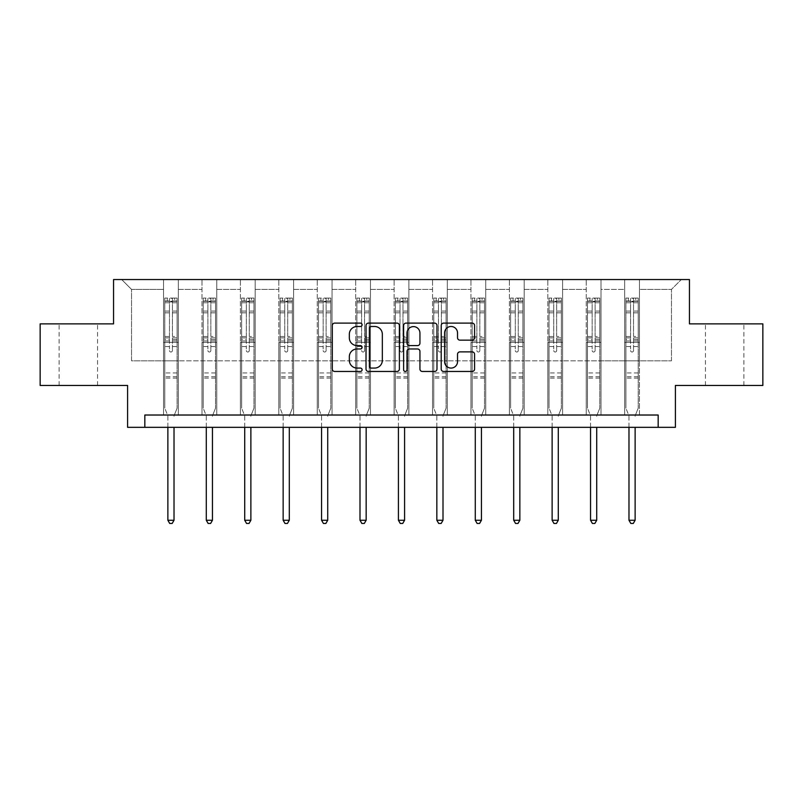 <?xml version="1.0" encoding="UTF-8"?>
<svg xmlns="http://www.w3.org/2000/svg" width="803" height="803" viewBox="0 0 803 803"><rect width="100%" height="100%" fill="white"/><g stroke="black" fill="none" stroke-linecap="round" stroke-linejoin="round"><path stroke-width="0.6" stroke-dasharray="4.01 3.01" d="M362.093 324.803A1.696 1.696 0 0 0 360.396 323.107L334.71 323.107A2.419 2.419 0 0 0 332.291 325.526L332.291 369.049A2.419 2.419 0 0 0 334.71 371.468L360.396 371.468A1.696 1.696 0 0 0 362.093 369.771A1.696 1.696 0 0 0 360.396 368.075L357.074 368.075A7.739 7.739 0 0 1 349.335 360.336L349.335 356.713A7.739 7.739 0 0 1 357.074 348.974L360.396 348.974A1.696 1.696 0 0 0 362.093 347.287A1.696 1.696 0 0 0 360.396 345.591L357.074 345.591A7.739 7.739 0 0 1 349.335 337.852L349.335 334.229A7.739 7.739 0 0 1 357.074 326.49L360.396 326.49A1.696 1.696 0 0 0 362.093 324.803M724.667 323.88L705.456 323.88L724.667 323.88M724.667 385.46L705.456 385.46L724.667 385.46M78.333 323.88L59.121 323.88L78.333 323.88M78.333 385.46L59.121 385.46L78.333 385.46M762.85 323.88L762.85 385.46L675.403 385.46L675.403 427.337L127.597 427.337L127.597 385.46L40.15 385.46L40.15 323.88L113.554 323.88L113.554 279.544L689.446 279.544L689.446 323.88L762.85 323.88M624.664 279.544L681.315 279.544L639.449 279.544L639.449 360.828L671.469 360.828L639.449 360.828L639.449 289.401L671.469 289.401L639.449 289.401L639.449 279.544L639.449 415.021L624.664 415.021L639.449 415.021L624.664 415.021L639.449 415.021L639.449 279.544L601.015 279.544L624.664 279.544L624.664 360.828L601.015 360.828L624.664 360.828L624.664 289.401L601.015 289.401L601.015 360.828L601.015 289.401L624.664 289.401L624.664 279.544L624.664 415.021L624.664 342.359L624.664 360.828L639.449 360.828L624.664 360.828L624.664 342.359L639.449 342.359L624.664 342.359L624.664 415.021L624.664 279.544M586.24 279.544L601.015 279.544L601.015 415.021L586.24 415.021L601.015 415.021L586.24 415.021L601.015 415.021L601.015 279.544L562.592 279.544L586.24 279.544L586.24 360.828L562.592 360.828L586.24 360.828L586.24 289.401L562.592 289.401L562.592 360.828L562.592 289.401L586.24 289.401L586.24 279.544L586.24 415.021L586.24 342.359L586.24 360.828L601.015 360.828L586.24 360.828L586.24 342.359L601.015 342.359L586.24 342.359L586.24 415.021L586.24 279.544M547.817 279.544L562.592 279.544L562.592 415.021L547.817 415.021L562.592 415.021L547.817 415.021L562.592 415.021L562.592 279.544L524.168 279.544L547.817 279.544L547.817 360.828L524.168 360.828L547.817 360.828L547.817 289.401L524.168 289.401L524.168 360.828L524.168 289.401L547.817 289.401L547.817 279.544L547.817 415.021L547.817 342.359L547.817 360.828L562.592 360.828L547.817 360.828L547.817 342.359L562.592 342.359L547.817 342.359L547.817 415.021L547.817 279.544M509.383 279.544L524.168 279.544L524.168 415.021L509.383 415.021L524.168 415.021L509.383 415.021L524.168 415.021L524.168 279.544L485.745 279.544L509.383 279.544L509.383 360.828L485.745 360.828L509.383 360.828L509.383 289.401L485.745 289.401L485.745 360.828L485.745 289.401L509.383 289.401L509.383 279.544L509.383 415.021L509.383 342.359L509.383 360.828L524.168 360.828L509.383 360.828L509.383 342.359L524.168 342.359L509.383 342.359L509.383 415.021L509.383 279.544M470.959 279.544L485.745 279.544L485.745 415.021L470.959 415.021L485.745 415.021L470.959 415.021L485.745 415.021L485.745 279.544L447.311 279.544L470.959 279.544L470.959 360.828L447.311 360.828L470.959 360.828L470.959 289.401L447.311 289.401L447.311 360.828L447.311 289.401L470.959 289.401L470.959 279.544L470.959 415.021L470.959 342.359L470.959 360.828L485.745 360.828L470.959 360.828L470.959 342.359L485.745 342.359L470.959 342.359L470.959 415.021L470.959 279.544M432.536 279.544L447.311 279.544L447.311 415.021L432.536 415.021L447.311 415.021L432.536 415.021L447.311 415.021L447.311 279.544L408.888 279.544L432.536 279.544L432.536 360.828L408.888 360.828L432.536 360.828L432.536 289.401L408.888 289.401L408.888 360.828L408.888 289.401L432.536 289.401L432.536 279.544L432.536 415.021L432.536 342.359L432.536 360.828L447.311 360.828L432.536 360.828L432.536 342.359L447.311 342.359L432.536 342.359L432.536 415.021L432.536 279.544M394.112 279.544L408.888 279.544L408.888 415.021L394.112 415.021L408.888 415.021L394.112 415.021L408.888 415.021L408.888 279.544L370.464 279.544L394.112 279.544L394.112 360.828L370.464 360.828L394.112 360.828L394.112 289.401L370.464 289.401L370.464 360.828L370.464 289.401L394.112 289.401L394.112 279.544L394.112 415.021L394.112 342.359L394.112 360.828L408.888 360.828L394.112 360.828L394.112 342.359L408.888 342.359L394.112 342.359L394.112 415.021L394.112 279.544M355.689 279.544L370.464 279.544L370.464 415.021L355.689 415.021L370.464 415.021L355.689 415.021L370.464 415.021L370.464 279.544L332.041 279.544L355.689 279.544L355.689 360.828L332.041 360.828L355.689 360.828L355.689 289.401L332.041 289.401L332.041 360.828L332.041 289.401L355.689 289.401L355.689 279.544L355.689 415.021L355.689 342.359L355.689 360.828L370.464 360.828L355.689 360.828L355.689 342.359L370.464 342.359L355.689 342.359L355.689 415.021L355.689 279.544M317.255 279.544L332.041 279.544L332.041 415.021L317.255 415.021L332.041 415.021L317.255 415.021L332.041 415.021L332.041 279.544L293.617 279.544L317.255 279.544L317.255 360.828L293.617 360.828L317.255 360.828L317.255 289.401L293.617 289.401L293.617 360.828L293.617 289.401L317.255 289.401L317.255 279.544L317.255 415.021L317.255 342.359L317.255 360.828L332.041 360.828L317.255 360.828L317.255 342.359L332.041 342.359L317.255 342.359L317.255 415.021L317.255 279.544M278.832 279.544L293.617 279.544L293.617 415.021L278.832 415.021L293.617 415.021L278.832 415.021L293.617 415.021L293.617 279.544L255.183 279.544L278.832 279.544L278.832 360.828L255.183 360.828L278.832 360.828L278.832 289.401L255.183 289.401L255.183 360.828L255.183 289.401L278.832 289.401L278.832 279.544L278.832 415.021L278.832 342.359L278.832 360.828L293.617 360.828L278.832 360.828L278.832 342.359L293.617 342.359L278.832 342.359L278.832 415.021L278.832 279.544M240.408 279.544L255.183 279.544L255.183 415.021L240.408 415.021L255.183 415.021L240.408 415.021L255.183 415.021L255.183 279.544L216.76 279.544L240.408 279.544L240.408 360.828L216.76 360.828L240.408 360.828L240.408 289.401L216.76 289.401L216.76 360.828L216.76 289.401L240.408 289.401L240.408 279.544L240.408 415.021L240.408 342.359L240.408 360.828L255.183 360.828L240.408 360.828L240.408 342.359L255.183 342.359L240.408 342.359L240.408 415.021L240.408 279.544M201.985 279.544L216.76 279.544L216.76 415.021L201.985 415.021L216.76 415.021L201.985 415.021L216.76 415.021L216.76 279.544L178.336 279.544L201.985 279.544L201.985 360.828L178.336 360.828L201.985 360.828L201.985 289.401L178.336 289.401L178.336 360.828L178.336 289.401L201.985 289.401L201.985 279.544L201.985 415.021L201.985 342.359L201.985 360.828L216.76 360.828L201.985 360.828L201.985 342.359L216.76 342.359L201.985 342.359L201.985 415.021L201.985 279.544M163.551 279.544L178.336 279.544L178.336 415.021L163.551 415.021L178.336 415.021L163.551 415.021L178.336 415.021L178.336 279.544L121.685 279.544L163.551 279.544L163.551 360.828L131.531 360.828L131.531 289.401L163.551 289.401L131.531 289.401L121.685 279.544L131.531 289.401L131.531 360.828L163.551 360.828L163.551 279.544L163.551 415.021L163.551 279.544M144.831 427.337L144.831 415.021L144.831 427.337L144.831 415.021L658.169 415.021L144.831 415.021L658.169 415.021L658.169 427.337M671.469 360.828L671.469 289.401L681.315 279.544L671.469 289.401L671.469 360.828M163.551 360.828L178.336 360.828L178.336 342.359L178.336 415.021L178.336 342.359L178.336 360.828L163.551 360.828L163.551 342.359L178.336 342.359L163.551 342.359L163.551 415.021L163.551 360.828M163.551 342.359L178.336 342.359L163.551 342.359M201.985 342.359L216.76 342.359L201.985 342.359M240.408 342.359L255.183 342.359L240.408 342.359M278.832 342.359L293.617 342.359L278.832 342.359M317.255 342.359L332.041 342.359L317.255 342.359M355.689 342.359L370.464 342.359L355.689 342.359M394.112 342.359L408.888 342.359L394.112 342.359M432.536 342.359L447.311 342.359L432.536 342.359M470.959 342.359L485.745 342.359L470.959 342.359M509.383 342.359L524.168 342.359L509.383 342.359M547.817 342.359L562.592 342.359L547.817 342.359M586.24 342.359L601.015 342.359L586.24 342.359M624.664 342.359L639.449 342.359L624.664 342.359M399.382 369.049L399.382 325.526A2.419 2.419 0 0 0 396.963 323.107L368.436 323.107A2.419 2.419 0 0 0 366.017 325.526L366.017 369.049A2.419 2.419 0 0 0 368.436 371.468L396.963 371.468A2.419 2.419 0 0 0 399.382 369.049M371.096 326.49A1.696 1.696 0 0 0 369.4 328.186L369.4 366.389A1.696 1.696 0 0 0 371.096 368.075L374.599 368.075A7.739 7.739 0 0 0 382.338 360.336L382.338 334.229A7.739 7.739 0 0 0 374.599 326.49L371.096 326.49M406.037 323.107L434.564 323.107A2.419 2.419 0 0 1 436.983 325.526L436.983 369.049A2.419 2.419 0 0 1 434.564 371.468L422.358 371.468A2.419 2.419 0 0 1 419.939 369.049L419.939 351.393A2.419 2.419 0 0 0 417.52 348.974L409.42 348.974A2.419 2.419 0 0 0 407.001 351.393L407.001 369.771A1.696 1.696 0 0 1 405.304 371.468A1.696 1.696 0 0 1 403.618 369.771L403.618 325.526A2.419 2.419 0 0 1 406.037 323.107M419.939 333.084A6.464 6.464 0 0 0 413.465 326.61A6.464 6.464 0 0 0 407.001 333.084L407.001 343.172A2.419 2.419 0 0 0 409.42 345.591L417.52 345.591A2.419 2.419 0 0 0 419.939 343.172L419.939 333.084M459.948 340.151L472.164 340.151A2.419 2.419 0 0 0 474.573 337.732L474.573 325.526A2.419 2.419 0 0 0 472.164 323.107L443.627 323.107A2.419 2.419 0 0 0 441.208 325.526L441.208 369.049A2.419 2.419 0 0 0 443.627 371.468L472.164 371.468A2.419 2.419 0 0 0 474.573 369.049L474.573 354.294A2.419 2.419 0 0 0 472.164 351.875L459.948 351.875A2.419 2.419 0 0 0 457.529 354.294L457.529 361.611A6.464 6.464 0 0 1 451.065 368.075A6.464 6.464 0 0 1 444.601 361.611L444.601 332.964A6.464 6.464 0 0 1 451.065 326.49A6.464 6.464 0 0 1 457.529 332.964L457.529 337.732A2.419 2.419 0 0 0 459.948 340.151M169.463 350.54A1.476 1.476 0 0 0 170.949 352.015A1.476 1.476 0 0 1 169.463 350.54L169.463 346.545L169.463 350.54M177.041 298.074L174.642 298.074L174.642 301.276L177.102 301.276L177.102 298.074L164.786 298.074L164.786 408.175L164.786 346.545L169.463 346.545L169.463 339.569L164.786 339.569M164.786 298.074L164.786 346.545L169.463 346.545L169.463 301.918L172.424 301.918L172.424 336.487L177.102 336.487L177.102 408.175L177.102 346.545L172.424 346.545L172.424 350.54A1.476 1.476 0 0 1 170.949 352.015A1.476 1.476 0 0 0 172.424 350.54L172.424 336.487M177.102 301.276L177.102 336.487M177.102 298.074L177.102 346.545L172.424 346.545L172.424 298.375L169.463 298.375L169.463 339.569M174.642 298.074L164.846 298.074M174.642 301.276L167.255 301.276L167.255 298.074M164.786 301.276L177.041 301.276M164.846 301.276L167.255 301.276M174.201 415.382L177.102 408.175L174.201 415.382A2.459 2.459 0 0 0 174.02 416.305A2.459 2.459 0 0 1 174.201 415.382M167.867 427.337L167.867 416.305A2.459 2.459 0 0 0 167.686 415.382L164.786 408.175L167.686 415.382A2.459 2.459 0 0 1 167.867 416.305L167.867 520.254L174.02 520.254L174.02 427.337M177.102 378.123L164.786 378.123M167.867 520.254L169.714 523.456L172.173 523.456L174.02 520.254M169.463 301.918L169.463 298.375M172.424 301.918L172.424 298.375M207.897 350.54A1.476 1.476 0 0 0 209.372 352.015A1.476 1.476 0 0 1 207.897 350.54L207.897 346.545L207.897 350.54M215.465 298.074L213.066 298.074L213.066 301.276L215.525 301.276L215.525 298.074L203.209 298.074L203.209 408.175L203.209 346.545L207.897 346.545L207.897 339.569L203.209 339.569M203.209 298.074L203.209 346.545L207.897 346.545L207.897 301.918L210.848 301.918L210.848 336.487L215.525 336.487L215.525 408.175L215.525 346.545L210.848 346.545L210.848 350.54A1.476 1.476 0 0 1 209.372 352.015A1.476 1.476 0 0 0 210.848 350.54L210.848 336.487M215.525 301.276L215.525 336.487M215.525 298.074L215.525 346.545L210.848 346.545L210.848 298.375L207.897 298.375L207.897 339.569M213.066 298.074L203.279 298.074M213.066 301.276L205.678 301.276L205.678 298.074M203.209 301.276L215.465 301.276M203.279 301.276L205.678 301.276M212.624 415.382L215.525 408.175L212.624 415.382A2.459 2.459 0 0 0 212.454 416.305A2.459 2.459 0 0 1 212.624 415.382M206.291 427.337L206.291 416.305A2.459 2.459 0 0 0 206.11 415.382L203.209 408.175L206.11 415.382A2.459 2.459 0 0 1 206.291 416.305L206.291 520.254L212.454 520.254L212.454 427.337M215.525 378.123L203.209 378.123M206.291 520.254L208.138 523.456L210.607 523.456L212.454 520.254M207.897 301.918L207.897 298.375M210.848 301.918L210.848 298.375M246.32 350.54A1.476 1.476 0 0 0 247.796 352.015A1.476 1.476 0 0 1 246.32 350.54L246.32 346.545L246.32 350.54M253.889 298.074L251.49 298.074L251.49 301.276L253.959 301.276L253.959 298.074L241.643 298.074L241.643 408.175L241.643 346.545L246.32 346.545L246.32 339.569L241.643 339.569M241.643 298.074L241.643 346.545L246.32 346.545L246.32 301.918L249.271 301.918L249.271 336.487L253.959 336.487L253.959 408.175L253.959 346.545L249.271 346.545L249.271 350.54A1.476 1.476 0 0 1 247.796 352.015A1.476 1.476 0 0 0 249.271 350.54L249.271 336.487M253.959 301.276L253.959 336.487M253.959 298.074L253.959 346.545L249.271 346.545L249.271 298.375L246.32 298.375L246.32 339.569M251.49 298.074L241.703 298.074M251.49 301.276L244.102 301.276L244.102 298.074M241.643 301.276L253.889 301.276M241.703 301.276L244.102 301.276M251.058 415.382L253.959 408.175L251.058 415.382A2.459 2.459 0 0 0 250.877 416.305A2.459 2.459 0 0 1 251.058 415.382M244.714 427.337L244.714 416.305A2.459 2.459 0 0 0 244.544 415.382L241.643 408.175L244.544 415.382A2.459 2.459 0 0 1 244.714 416.305L244.714 520.254L250.877 520.254L250.877 427.337M253.959 378.123L241.643 378.123M244.714 520.254L246.561 523.456L249.03 523.456L250.877 520.254M246.32 301.918L246.32 298.375M249.271 301.918L249.271 298.375M284.744 350.54A1.476 1.476 0 0 0 286.219 352.015A1.476 1.476 0 0 1 284.744 350.54L284.744 346.545L284.744 350.54M292.322 298.074L289.913 298.074L289.913 301.276L292.382 301.276L292.382 298.074L280.066 298.074L280.066 408.175L280.066 346.545L284.744 346.545L284.744 339.569L280.066 339.569M280.066 298.074L280.066 346.545L284.744 346.545L284.744 301.918L287.705 301.918L287.705 336.487L292.382 336.487L292.382 408.175L292.382 346.545L287.705 346.545L287.705 350.54A1.476 1.476 0 0 1 286.219 352.015A1.476 1.476 0 0 0 287.705 350.54L287.705 336.487M292.382 301.276L292.382 336.487M292.382 298.074L292.382 346.545L287.705 346.545L287.705 298.375L284.744 298.375L284.744 339.569M289.913 298.074L280.127 298.074M289.913 301.276L282.526 301.276L282.526 298.074M280.066 301.276L292.322 301.276M280.127 301.276L282.526 301.276M289.481 415.382L292.382 408.175L289.481 415.382A2.459 2.459 0 0 0 289.301 416.305A2.459 2.459 0 0 1 289.481 415.382M283.148 427.337L283.148 416.305A2.459 2.459 0 0 0 282.967 415.382L280.066 408.175L282.967 415.382A2.459 2.459 0 0 1 283.148 416.305L283.148 520.254L289.301 520.254L289.301 427.337M292.382 378.123L280.066 378.123M283.148 520.254L284.995 523.456L287.454 523.456L289.301 520.254M284.744 301.918L284.744 298.375M287.705 301.918L287.705 298.375M323.167 350.54A1.476 1.476 0 0 0 324.653 352.015A1.476 1.476 0 0 1 323.167 350.54L323.167 346.545L323.167 350.54M330.746 298.074L328.347 298.074L328.347 301.276L330.806 301.276L330.806 298.074L318.49 298.074L318.49 408.175L318.49 346.545L323.167 346.545L323.167 339.569L318.49 339.569M318.49 298.074L318.49 346.545L323.167 346.545L323.167 301.918L326.128 301.918L326.128 336.487L330.806 336.487L330.806 408.175L330.806 346.545L326.128 346.545L326.128 350.54A1.476 1.476 0 0 1 324.653 352.015A1.476 1.476 0 0 0 326.128 350.54L326.128 336.487M330.806 301.276L330.806 336.487M330.806 298.074L330.806 346.545L326.128 346.545L326.128 298.375L323.167 298.375L323.167 339.569M328.347 298.074L318.55 298.074M328.347 301.276L320.949 301.276L320.949 298.074M318.49 301.276L330.746 301.276M318.55 301.276L320.949 301.276M327.905 415.382L330.806 408.175L327.905 415.382A2.459 2.459 0 0 0 327.724 416.305A2.459 2.459 0 0 1 327.905 415.382M321.571 427.337L321.571 416.305A2.459 2.459 0 0 0 321.391 415.382L318.49 408.175L321.391 415.382A2.459 2.459 0 0 1 321.571 416.305L321.571 520.254L327.724 520.254L327.724 427.337M330.806 378.123L318.49 378.123M321.571 520.254L323.418 523.456L325.877 523.456L327.724 520.254M323.167 301.918L323.167 298.375M326.128 301.918L326.128 298.375M361.601 350.54A1.476 1.476 0 0 0 363.076 352.015A1.476 1.476 0 0 1 361.601 350.54L361.601 346.545L361.601 350.54M369.169 298.074L366.77 298.074L366.77 301.276L369.229 301.276L369.229 298.074L356.913 298.074L356.913 408.175L356.913 346.545L361.601 346.545L361.601 339.569L356.913 339.569M356.913 298.074L356.913 346.545L361.601 346.545L361.601 301.918L364.552 301.918L364.552 336.487L369.229 336.487L369.229 408.175L369.229 346.545L364.552 346.545L364.552 350.54A1.476 1.476 0 0 1 363.076 352.015A1.476 1.476 0 0 0 364.552 350.54L364.552 336.487M369.229 301.276L369.229 336.487M369.229 298.074L369.229 346.545L364.552 346.545L364.552 298.375L361.601 298.375L361.601 339.569M366.77 298.074L356.974 298.074M366.77 301.276L359.383 301.276L359.383 298.074M356.913 301.276L369.169 301.276M356.974 301.276L359.383 301.276M366.329 415.382L369.229 408.175L366.329 415.382A2.459 2.459 0 0 0 366.158 416.305A2.459 2.459 0 0 1 366.329 415.382M359.995 427.337L359.995 416.305A2.459 2.459 0 0 0 359.814 415.382L356.913 408.175L359.814 415.382A2.459 2.459 0 0 1 359.995 416.305L359.995 520.254L366.158 520.254L366.158 427.337M369.229 378.123L356.913 378.123M359.995 520.254L361.842 523.456L364.301 523.456L366.158 520.254M361.601 301.918L361.601 298.375M364.552 301.918L364.552 298.375M400.024 350.54A1.476 1.476 0 0 0 401.5 352.015A1.476 1.476 0 0 1 400.024 350.54L400.024 346.545L400.024 350.54M407.593 298.074L405.194 298.074L405.194 301.276L407.653 301.276L407.653 298.074L395.347 298.074L395.347 408.175L395.347 346.545L400.024 346.545L400.024 339.569L395.347 339.569M395.347 298.074L395.347 346.545L400.024 346.545L400.024 301.918L402.976 301.918L402.976 336.487L407.653 336.487L407.653 408.175L407.653 346.545L402.976 346.545L402.976 350.54A1.476 1.476 0 0 1 401.5 352.015A1.476 1.476 0 0 0 402.976 350.54L402.976 336.487M407.653 301.276L407.653 336.487M407.653 298.074L407.653 346.545L402.976 346.545L402.976 298.375L400.024 298.375L400.024 339.569M405.194 298.074L395.407 298.074M405.194 301.276L397.806 301.276L397.806 298.074M395.347 301.276L407.593 301.276M395.407 301.276L397.806 301.276M404.752 415.382L407.653 408.175L404.752 415.382A2.459 2.459 0 0 0 404.582 416.305A2.459 2.459 0 0 1 404.752 415.382M398.418 427.337L398.418 416.305A2.459 2.459 0 0 0 398.248 415.382L395.347 408.175L398.248 415.382A2.459 2.459 0 0 1 398.418 416.305L398.418 520.254L404.582 520.254L404.582 427.337M407.653 378.123L395.347 378.123M398.418 520.254L400.265 523.456L402.735 523.456L404.582 520.254M400.024 301.918L400.024 298.375M402.976 301.918L402.976 298.375M438.448 350.54A1.476 1.476 0 0 0 439.924 352.015A1.476 1.476 0 0 1 438.448 350.54L438.448 346.545L438.448 350.54M446.026 298.074L443.617 298.074L443.617 301.276L446.087 301.276L446.087 298.074L433.771 298.074L433.771 408.175L433.771 346.545L438.448 346.545L438.448 339.569L433.771 339.569M433.771 298.074L433.771 346.545L438.448 346.545L438.448 301.918L441.399 301.918L441.399 336.487L446.087 336.487L446.087 408.175L446.087 346.545L441.399 346.545L441.399 350.54A1.476 1.476 0 0 1 439.924 352.015A1.476 1.476 0 0 0 441.399 350.54L441.399 336.487M446.087 301.276L446.087 336.487M446.087 298.074L446.087 346.545L441.399 346.545L441.399 298.375L438.448 298.375L438.448 339.569M443.617 298.074L433.831 298.074M443.617 301.276L436.23 301.276L436.23 298.074M433.771 301.276L446.026 301.276M433.831 301.276L436.23 301.276M443.186 415.382L446.087 408.175L443.186 415.382A2.459 2.459 0 0 0 443.005 416.305A2.459 2.459 0 0 1 443.186 415.382M436.842 427.337L436.842 416.305A2.459 2.459 0 0 0 436.671 415.382L433.771 408.175L436.671 415.382A2.459 2.459 0 0 1 436.842 416.305L436.842 520.254L443.005 520.254L443.005 427.337M446.087 378.123L433.771 378.123M436.842 520.254L438.699 523.456L441.158 523.456L443.005 520.254M438.448 301.918L438.448 298.375M441.399 301.918L441.399 298.375M476.872 350.54A1.476 1.476 0 0 0 478.347 352.015A1.476 1.476 0 0 1 476.872 350.54L476.872 346.545L476.872 350.54M484.45 298.074L482.051 298.074L482.051 301.276L484.51 301.276L484.51 298.074L472.194 298.074L472.194 408.175L472.194 346.545L476.872 346.545L476.872 339.569L472.194 339.569M472.194 298.074L472.194 346.545L476.872 346.545L476.872 301.918L479.833 301.918L479.833 336.487L484.51 336.487L484.51 408.175L484.51 346.545L479.833 346.545L479.833 350.54A1.476 1.476 0 0 1 478.347 352.015A1.476 1.476 0 0 0 479.833 350.54L479.833 336.487M484.51 301.276L484.51 336.487M484.51 298.074L484.51 346.545L479.833 346.545L479.833 298.375L476.872 298.375L476.872 339.569M482.051 298.074L472.254 298.074M482.051 301.276L474.653 301.276L474.653 298.074M472.194 301.276L484.45 301.276M472.254 301.276L474.653 301.276M481.609 415.382L484.51 408.175L481.609 415.382A2.459 2.459 0 0 0 481.429 416.305A2.459 2.459 0 0 1 481.609 415.382M475.276 427.337L475.276 416.305A2.459 2.459 0 0 0 475.095 415.382L472.194 408.175L475.095 415.382A2.459 2.459 0 0 1 475.276 416.305L475.276 520.254L481.429 520.254L481.429 427.337M484.51 378.123L472.194 378.123M475.276 520.254L477.123 523.456L479.582 523.456L481.429 520.254M476.872 301.918L476.872 298.375M479.833 301.918L479.833 298.375M515.295 350.54A1.476 1.476 0 0 0 516.781 352.015A1.476 1.476 0 0 1 515.295 350.54L515.295 346.545L515.295 350.54M522.873 298.074L520.474 298.074L520.474 301.276L522.934 301.276L522.934 298.074L510.618 298.074L510.618 408.175L510.618 346.545L515.295 346.545L515.295 339.569L510.618 339.569M510.618 298.074L510.618 346.545L515.295 346.545L515.295 301.918L518.256 301.918L518.256 336.487L522.934 336.487L522.934 408.175L522.934 346.545L518.256 346.545L518.256 350.54A1.476 1.476 0 0 1 516.781 352.015A1.476 1.476 0 0 0 518.256 350.54L518.256 336.487M522.934 301.276L522.934 336.487M522.934 298.074L522.934 346.545L518.256 346.545L518.256 298.375L515.295 298.375L515.295 339.569M520.474 298.074L510.678 298.074M520.474 301.276L513.087 301.276L513.087 298.074M510.618 301.276L522.873 301.276M510.678 301.276L513.087 301.276M520.033 415.382L522.934 408.175L520.033 415.382A2.459 2.459 0 0 0 519.852 416.305A2.459 2.459 0 0 1 520.033 415.382M513.699 427.337L513.699 416.305A2.459 2.459 0 0 0 513.519 415.382L510.618 408.175L513.519 415.382A2.459 2.459 0 0 1 513.699 416.305L513.699 520.254L519.852 520.254L519.852 427.337M522.934 378.123L510.618 378.123M513.699 520.254L515.546 523.456L518.005 523.456L519.852 520.254M515.295 301.918L515.295 298.375M518.256 301.918L518.256 298.375M553.729 350.54A1.476 1.476 0 0 0 555.204 352.015A1.476 1.476 0 0 1 553.729 350.54L553.729 346.545L553.729 350.54M561.297 298.074L558.898 298.074L558.898 301.276L561.357 301.276L561.357 298.074L549.041 298.074L549.041 408.175L549.041 346.545L553.729 346.545L553.729 339.569L549.041 339.569M549.041 298.074L549.041 346.545L553.729 346.545L553.729 301.918L556.68 301.918L556.68 336.487L561.357 336.487L561.357 408.175L561.357 346.545L556.68 346.545L556.68 350.54A1.476 1.476 0 0 1 555.204 352.015A1.476 1.476 0 0 0 556.68 350.54L556.68 336.487M561.357 301.276L561.357 336.487M561.357 298.074L561.357 346.545L556.68 346.545L556.68 298.375L553.729 298.375L553.729 339.569M558.898 298.074L549.111 298.074M558.898 301.276L551.51 301.276L551.51 298.074M549.041 301.276L561.297 301.276M549.111 301.276L551.51 301.276M558.456 415.382L561.357 408.175L558.456 415.382A2.459 2.459 0 0 0 558.286 416.305A2.459 2.459 0 0 1 558.456 415.382M552.123 427.337L552.123 416.305A2.459 2.459 0 0 0 551.942 415.382L549.041 408.175L551.942 415.382A2.459 2.459 0 0 1 552.123 416.305L552.123 520.254L558.286 520.254L558.286 427.337M561.357 378.123L549.041 378.123M552.123 520.254L553.97 523.456L556.439 523.456L558.286 520.254M553.729 301.918L553.729 298.375M556.68 301.918L556.68 298.375M592.152 350.54A1.476 1.476 0 0 0 593.628 352.015A1.476 1.476 0 0 1 592.152 350.54L592.152 346.545L592.152 350.54M599.721 298.074L597.322 298.074L597.322 301.276L599.791 301.276L599.791 298.074L587.475 298.074L587.475 408.175L587.475 346.545L592.152 346.545L592.152 339.569L587.475 339.569M587.475 298.074L587.475 346.545L592.152 346.545L592.152 301.918L595.103 301.918L595.103 336.487L599.791 336.487L599.791 408.175L599.791 346.545L595.103 346.545L595.103 350.54A1.476 1.476 0 0 1 593.628 352.015A1.476 1.476 0 0 0 595.103 350.54L595.103 336.487M599.791 301.276L599.791 336.487M599.791 298.074L599.791 346.545L595.103 346.545L595.103 298.375L592.152 298.375L592.152 339.569M597.322 298.074L587.535 298.074M597.322 301.276L589.934 301.276L589.934 298.074M587.475 301.276L599.721 301.276M587.535 301.276L589.934 301.276M596.89 415.382L599.791 408.175L596.89 415.382A2.459 2.459 0 0 0 596.709 416.305A2.459 2.459 0 0 1 596.89 415.382M590.546 427.337L590.546 416.305A2.459 2.459 0 0 0 590.376 415.382L587.475 408.175L590.376 415.382A2.459 2.459 0 0 1 590.546 416.305L590.546 520.254L596.709 520.254L596.709 427.337M599.791 378.123L587.475 378.123M590.546 520.254L592.393 523.456L594.862 523.456L596.709 520.254M592.152 301.918L592.152 298.375M595.103 301.918L595.103 298.375M630.576 350.54A1.476 1.476 0 0 0 632.051 352.015A1.476 1.476 0 0 1 630.576 350.54L630.576 346.545L630.576 350.54M638.154 298.074L635.745 298.074L635.745 301.276L638.214 301.276L638.214 298.074L625.898 298.074L625.898 408.175L625.898 346.545L630.576 346.545L630.576 339.569L625.898 339.569M625.898 298.074L625.898 346.545L630.576 346.545L630.576 301.918L633.537 301.918L633.537 336.487L638.214 336.487L638.214 408.175L638.214 346.545L633.537 346.545L633.537 350.54A1.476 1.476 0 0 1 632.051 352.015A1.476 1.476 0 0 0 633.537 350.54L633.537 336.487M638.214 301.276L638.214 336.487M638.214 298.074L638.214 346.545L633.537 346.545L633.537 298.375L630.576 298.375L630.576 339.569M635.745 298.074L625.959 298.074M635.745 301.276L628.358 301.276L628.358 298.074M625.898 301.276L638.154 301.276M625.959 301.276L628.358 301.276M635.314 415.382L638.214 408.175L635.314 415.382A2.459 2.459 0 0 0 635.133 416.305A2.459 2.459 0 0 1 635.314 415.382M628.98 427.337L628.98 416.305A2.459 2.459 0 0 0 628.799 415.382L625.898 408.175L628.799 415.382A2.459 2.459 0 0 1 628.98 416.305L628.98 520.254L635.133 520.254L635.133 427.337M638.214 378.123L625.898 378.123M628.98 520.254L630.827 523.456L633.286 523.456L635.133 520.254M630.576 301.918L630.576 298.375M633.537 301.918L633.537 298.375M169.463 311.082L164.786 311.082M164.786 312.839L169.463 312.839M164.786 336.487L169.463 336.487M177.102 372.953L164.786 372.953M169.463 340.964L164.786 340.964M177.102 340.964L172.424 340.964M164.786 337.882L169.463 337.882M172.424 337.882L177.102 337.882M177.102 339.569L172.424 339.569M177.102 311.082L172.424 311.082M172.424 312.839L177.102 312.839M169.463 301.015L164.786 301.015M164.786 302.771L169.463 302.771M177.102 301.015L172.424 301.015M172.424 302.771L177.102 302.771M177.102 376.737L164.786 376.737M207.897 311.082L203.209 311.082M203.209 312.839L207.897 312.839M203.209 336.487L207.897 336.487M215.525 372.953L203.209 372.953M207.897 340.964L203.209 340.964M215.525 340.964L210.848 340.964M203.209 337.882L207.897 337.882M210.848 337.882L215.525 337.882M215.525 339.569L210.848 339.569M215.525 311.082L210.848 311.082M210.848 312.839L215.525 312.839M207.897 301.015L203.209 301.015M203.209 302.771L207.897 302.771M215.525 301.015L210.848 301.015M210.848 302.771L215.525 302.771M215.525 376.737L203.209 376.737M246.32 311.082L241.643 311.082M241.643 312.839L246.32 312.839M241.643 336.487L246.32 336.487M253.959 372.953L241.643 372.953M246.32 340.964L241.643 340.964M253.959 340.964L249.271 340.964M241.643 337.882L246.32 337.882M249.271 337.882L253.959 337.882M253.959 339.569L249.271 339.569M253.959 311.082L249.271 311.082M249.271 312.839L253.959 312.839M246.32 301.015L241.643 301.015M241.643 302.771L246.32 302.771M253.959 301.015L249.271 301.015M249.271 302.771L253.959 302.771M253.959 376.737L241.643 376.737M284.744 311.082L280.066 311.082M280.066 312.839L284.744 312.839M280.066 336.487L284.744 336.487M292.382 372.953L280.066 372.953M284.744 340.964L280.066 340.964M292.382 340.964L287.705 340.964M280.066 337.882L284.744 337.882M287.705 337.882L292.382 337.882M292.382 339.569L287.705 339.569M292.382 311.082L287.705 311.082M287.705 312.839L292.382 312.839M284.744 301.015L280.066 301.015M280.066 302.771L284.744 302.771M292.382 301.015L287.705 301.015M287.705 302.771L292.382 302.771M292.382 376.737L280.066 376.737M323.167 311.082L318.49 311.082M318.49 312.839L323.167 312.839M318.49 336.487L323.167 336.487M330.806 372.953L318.49 372.953M323.167 340.964L318.49 340.964M330.806 340.964L326.128 340.964M318.49 337.882L323.167 337.882M326.128 337.882L330.806 337.882M330.806 339.569L326.128 339.569M330.806 311.082L326.128 311.082M326.128 312.839L330.806 312.839M323.167 301.015L318.49 301.015M318.49 302.771L323.167 302.771M330.806 301.015L326.128 301.015M326.128 302.771L330.806 302.771M330.806 376.737L318.49 376.737M361.601 311.082L356.913 311.082M356.913 312.839L361.601 312.839M356.913 336.487L361.601 336.487M369.229 372.953L356.913 372.953M361.601 340.964L356.913 340.964M369.229 340.964L364.552 340.964M356.913 337.882L361.601 337.882M364.552 337.882L369.229 337.882M369.229 339.569L364.552 339.569M369.229 311.082L364.552 311.082M364.552 312.839L369.229 312.839M361.601 301.015L356.913 301.015M356.913 302.771L361.601 302.771M369.229 301.015L364.552 301.015M364.552 302.771L369.229 302.771M369.229 376.737L356.913 376.737M400.024 311.082L395.347 311.082M395.347 312.839L400.024 312.839M395.347 336.487L400.024 336.487M407.653 372.953L395.347 372.953M400.024 340.964L395.347 340.964M407.653 340.964L402.976 340.964M395.347 337.882L400.024 337.882M402.976 337.882L407.653 337.882M407.653 339.569L402.976 339.569M407.653 311.082L402.976 311.082M402.976 312.839L407.653 312.839M400.024 301.015L395.347 301.015M395.347 302.771L400.024 302.771M407.653 301.015L402.976 301.015M402.976 302.771L407.653 302.771M407.653 376.737L395.347 376.737M438.448 311.082L433.771 311.082M433.771 312.839L438.448 312.839M433.771 336.487L438.448 336.487M446.087 372.953L433.771 372.953M438.448 340.964L433.771 340.964M446.087 340.964L441.399 340.964M433.771 337.882L438.448 337.882M441.399 337.882L446.087 337.882M446.087 339.569L441.399 339.569M446.087 311.082L441.399 311.082M441.399 312.839L446.087 312.839M438.448 301.015L433.771 301.015M433.771 302.771L438.448 302.771M446.087 301.015L441.399 301.015M441.399 302.771L446.087 302.771M446.087 376.737L433.771 376.737M476.872 311.082L472.194 311.082M472.194 312.839L476.872 312.839M472.194 336.487L476.872 336.487M484.51 372.953L472.194 372.953M476.872 340.964L472.194 340.964M484.51 340.964L479.833 340.964M472.194 337.882L476.872 337.882M479.833 337.882L484.51 337.882M484.51 339.569L479.833 339.569M484.51 311.082L479.833 311.082M479.833 312.839L484.51 312.839M476.872 301.015L472.194 301.015M472.194 302.771L476.872 302.771M484.51 301.015L479.833 301.015M479.833 302.771L484.51 302.771M484.51 376.737L472.194 376.737M515.295 311.082L510.618 311.082M510.618 312.839L515.295 312.839M510.618 336.487L515.295 336.487M522.934 372.953L510.618 372.953M515.295 340.964L510.618 340.964M522.934 340.964L518.256 340.964M510.618 337.882L515.295 337.882M518.256 337.882L522.934 337.882M522.934 339.569L518.256 339.569M522.934 311.082L518.256 311.082M518.256 312.839L522.934 312.839M515.295 301.015L510.618 301.015M510.618 302.771L515.295 302.771M522.934 301.015L518.256 301.015M518.256 302.771L522.934 302.771M522.934 376.737L510.618 376.737M553.729 311.082L549.041 311.082M549.041 312.839L553.729 312.839M549.041 336.487L553.729 336.487M561.357 372.953L549.041 372.953M553.729 340.964L549.041 340.964M561.357 340.964L556.68 340.964M549.041 337.882L553.729 337.882M556.68 337.882L561.357 337.882M561.357 339.569L556.68 339.569M561.357 311.082L556.68 311.082M556.68 312.839L561.357 312.839M553.729 301.015L549.041 301.015M549.041 302.771L553.729 302.771M561.357 301.015L556.68 301.015M556.68 302.771L561.357 302.771M561.357 376.737L549.041 376.737M592.152 311.082L587.475 311.082M587.475 312.839L592.152 312.839M587.475 336.487L592.152 336.487M599.791 372.953L587.475 372.953M592.152 340.964L587.475 340.964M599.791 340.964L595.103 340.964M587.475 337.882L592.152 337.882M595.103 337.882L599.791 337.882M599.791 339.569L595.103 339.569M599.791 311.082L595.103 311.082M595.103 312.839L599.791 312.839M592.152 301.015L587.475 301.015M587.475 302.771L592.152 302.771M599.791 301.015L595.103 301.015M595.103 302.771L599.791 302.771M599.791 376.737L587.475 376.737M630.576 311.082L625.898 311.082M625.898 312.839L630.576 312.839M625.898 336.487L630.576 336.487M638.214 372.953L625.898 372.953M630.576 340.964L625.898 340.964M638.214 340.964L633.537 340.964M625.898 337.882L630.576 337.882M633.537 337.882L638.214 337.882M638.214 339.569L633.537 339.569M638.214 311.082L633.537 311.082M633.537 312.839L638.214 312.839M630.576 301.015L625.898 301.015M625.898 302.771L630.576 302.771M638.214 301.015L633.537 301.015M633.537 302.771L638.214 302.771M638.214 376.737L625.898 376.737M705.456 385.46L705.456 323.88M59.121 385.46L59.121 323.88M97.544 385.46L97.544 323.88M743.879 385.46L743.879 323.88"/><path stroke-width="1.2" d="M362.093 324.803A1.696 1.696 0 0 0 360.396 323.107L334.71 323.107A2.419 2.419 0 0 0 332.291 325.526L332.291 369.049A2.419 2.419 0 0 0 334.71 371.468L360.396 371.468A1.696 1.696 0 0 0 362.093 369.771A1.696 1.696 0 0 0 360.396 368.075L357.074 368.075A7.739 7.739 0 0 1 349.335 360.336L349.335 356.713A7.739 7.739 0 0 1 357.074 348.974L360.396 348.974A1.696 1.696 0 0 0 362.093 347.287A1.696 1.696 0 0 0 360.396 345.591L357.074 345.591A7.739 7.739 0 0 1 349.335 337.852L349.335 334.229A7.739 7.739 0 0 1 357.074 326.49L360.396 326.49A1.696 1.696 0 0 0 362.093 324.803M472.164 340.151A2.419 2.419 0 0 0 474.573 337.732L474.573 325.526A2.419 2.419 0 0 0 472.164 323.107L443.627 323.107A2.419 2.419 0 0 0 441.208 325.526L441.208 369.049A2.419 2.419 0 0 0 443.627 371.468L472.164 371.468A2.419 2.419 0 0 0 474.573 369.049L474.573 354.294A2.419 2.419 0 0 0 472.164 351.875L459.948 351.875A2.419 2.419 0 0 0 457.529 354.294L457.529 361.611A6.464 6.464 0 0 1 451.065 368.075A6.464 6.464 0 0 1 444.601 361.611L444.601 332.964A6.464 6.464 0 0 1 451.065 326.49A6.464 6.464 0 0 1 457.529 332.964L457.529 337.732A2.419 2.419 0 0 0 459.948 340.151L472.164 340.151M658.169 427.337L675.403 427.337L675.403 385.46L762.85 385.46L762.85 323.88L689.446 323.88L689.446 279.544L113.554 279.544L113.554 323.88L40.15 323.88L40.15 385.46L127.597 385.46L127.597 427.337L658.169 427.337L658.169 415.021L144.831 415.021L144.831 427.337M399.382 325.526A2.419 2.419 0 0 0 396.963 323.107L368.436 323.107A2.419 2.419 0 0 0 366.017 325.526L366.017 369.049A2.419 2.419 0 0 0 368.436 371.468L396.963 371.468A2.419 2.419 0 0 0 399.382 369.049L399.382 325.526M406.037 323.107L434.564 323.107A2.419 2.419 0 0 1 436.983 325.526L436.983 369.049A2.419 2.419 0 0 1 434.564 371.468L422.358 371.468A2.419 2.419 0 0 1 419.939 369.049L419.939 351.393A2.419 2.419 0 0 0 417.52 348.974L409.42 348.974A2.419 2.419 0 0 0 407.001 351.393L407.001 369.771A1.696 1.696 0 0 1 405.304 371.468A1.696 1.696 0 0 1 403.618 369.771L403.618 325.526A2.419 2.419 0 0 1 406.037 323.107M371.096 326.49A1.696 1.696 0 0 0 369.4 328.186L369.4 366.389A1.696 1.696 0 0 0 371.096 368.075L374.599 368.075A7.739 7.739 0 0 0 382.338 360.336L382.338 334.229A7.739 7.739 0 0 0 374.599 326.49L371.096 326.49M419.939 333.084A6.464 6.464 0 0 0 413.465 326.61A6.464 6.464 0 0 0 407.001 333.084L407.001 343.172A2.419 2.419 0 0 0 409.42 345.591L417.52 345.591A2.419 2.419 0 0 0 419.939 343.172L419.939 333.084M167.867 427.337L167.867 520.254L174.02 520.254L174.02 427.337M174.02 520.254L172.173 523.456L169.714 523.456L167.867 520.254M206.291 427.337L206.291 520.254L212.454 520.254L212.454 427.337M212.454 520.254L210.607 523.456L208.138 523.456L206.291 520.254M244.714 427.337L244.714 520.254L250.877 520.254L250.877 427.337M250.877 520.254L249.03 523.456L246.561 523.456L244.714 520.254M283.148 427.337L283.148 520.254L289.301 520.254L289.301 427.337M289.301 520.254L287.454 523.456L284.995 523.456L283.148 520.254M321.571 427.337L321.571 520.254L327.724 520.254L327.724 427.337M327.724 520.254L325.877 523.456L323.418 523.456L321.571 520.254M359.995 427.337L359.995 520.254L366.158 520.254L366.158 427.337M366.158 520.254L364.301 523.456L361.842 523.456L359.995 520.254M398.418 427.337L398.418 520.254L404.582 520.254L404.582 427.337M404.582 520.254L402.735 523.456L400.265 523.456L398.418 520.254M436.842 427.337L436.842 520.254L443.005 520.254L443.005 427.337M443.005 520.254L441.158 523.456L438.699 523.456L436.842 520.254M475.276 427.337L475.276 520.254L481.429 520.254L481.429 427.337M481.429 520.254L479.582 523.456L477.123 523.456L475.276 520.254M513.699 427.337L513.699 520.254L519.852 520.254L519.852 427.337M519.852 520.254L518.005 523.456L515.546 523.456L513.699 520.254M552.123 427.337L552.123 520.254L558.286 520.254L558.286 427.337M558.286 520.254L556.439 523.456L553.97 523.456L552.123 520.254M590.546 427.337L590.546 520.254L596.709 520.254L596.709 427.337M596.709 520.254L594.862 523.456L592.393 523.456L590.546 520.254M628.98 427.337L628.98 520.254L635.133 520.254L635.133 427.337M635.133 520.254L633.286 523.456L630.827 523.456L628.98 520.254"/></g></svg>
